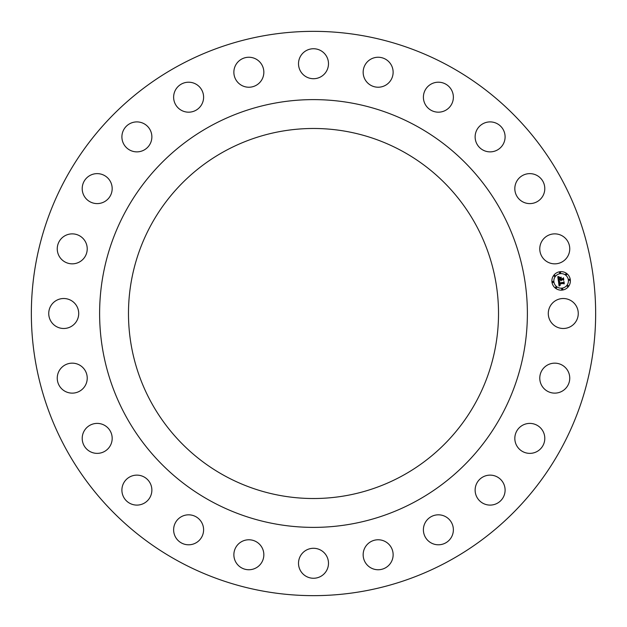 <?xml version="1.0" encoding="UTF-8"?>
<svg xmlns="http://www.w3.org/2000/svg" width="627" height="627" viewBox="0 0 627 627"><rect width="100%" height="100%" fill="white"/><g stroke="black" fill="none" stroke-linecap="round" stroke-linejoin="round"><path stroke-width="0.94" d="M576.425 306.313A14.985 14.985 0 0 1 570.46 326.651A14.985 14.985 0 0 1 550.122 320.687A14.985 14.985 0 0 1 556.086 300.349A14.985 14.985 0 0 1 576.425 306.313M178.233 561.11A282.15 282.15 0 0 1 65.89 178.233A282.15 282.15 0 0 1 448.767 65.89A282.15 282.15 0 0 1 561.11 448.767A282.15 282.15 0 0 1 178.233 561.11M569.324 374.609A14.985 14.985 0 0 1 558.296 392.706A14.985 14.985 0 0 1 540.2 381.678A14.985 14.985 0 0 1 551.227 363.582A14.985 14.985 0 0 1 569.324 374.609M544.792 438.743A14.985 14.985 0 0 1 529.454 453.368A14.985 14.985 0 0 1 514.83 438.03A14.985 14.985 0 0 1 530.16 423.405A14.985 14.985 0 0 1 544.792 438.743M504.492 494.335A14.985 14.985 0 0 1 485.894 504.492A14.985 14.985 0 0 1 475.736 485.894A14.985 14.985 0 0 1 494.335 475.736A14.985 14.985 0 0 1 504.492 494.335M451.181 537.605A14.985 14.985 0 0 1 430.592 542.606A14.985 14.985 0 0 1 425.584 522.009A14.985 14.985 0 0 1 446.181 517.009A14.985 14.985 0 0 1 451.181 537.605M388.489 565.609A14.985 14.985 0 0 1 367.304 565.107A14.985 14.985 0 0 1 367.798 543.915A14.985 14.985 0 0 1 388.991 544.416A14.985 14.985 0 0 1 388.489 565.609M320.687 576.425A14.985 14.985 0 0 1 300.349 570.46A14.985 14.985 0 0 1 306.313 550.122A14.985 14.985 0 0 1 326.651 556.086A14.985 14.985 0 0 1 320.687 576.425M252.391 569.324A14.985 14.985 0 0 1 234.294 558.296A14.985 14.985 0 0 1 245.322 540.2A14.985 14.985 0 0 1 263.418 551.227A14.985 14.985 0 0 1 252.391 569.324M188.257 544.792A14.985 14.985 0 0 1 173.632 529.454A14.985 14.985 0 0 1 188.97 514.83A14.985 14.985 0 0 1 203.595 530.16A14.985 14.985 0 0 1 188.257 544.792M132.665 504.492A14.985 14.985 0 0 1 122.508 485.894A14.985 14.985 0 0 1 141.106 475.736A14.985 14.985 0 0 1 151.264 494.335A14.985 14.985 0 0 1 132.665 504.492M89.395 451.181A14.985 14.985 0 0 1 84.394 430.592A14.985 14.985 0 0 1 104.991 425.584A14.985 14.985 0 0 1 109.991 446.181A14.985 14.985 0 0 1 89.395 451.181M61.391 388.489A14.985 14.985 0 0 1 61.893 367.304A14.985 14.985 0 0 1 83.085 367.798A14.985 14.985 0 0 1 82.584 388.991A14.985 14.985 0 0 1 61.391 388.489M50.575 320.687A14.985 14.985 0 0 1 56.54 300.349A14.985 14.985 0 0 1 76.878 306.313A14.985 14.985 0 0 1 70.914 326.651A14.985 14.985 0 0 1 50.575 320.687M57.676 252.391A14.985 14.985 0 0 1 68.704 234.294A14.985 14.985 0 0 1 86.8 245.322A14.985 14.985 0 0 1 75.773 263.418A14.985 14.985 0 0 1 57.676 252.391M82.208 188.257A14.985 14.985 0 0 1 97.546 173.632A14.985 14.985 0 0 1 112.17 188.97A14.985 14.985 0 0 1 96.84 203.595A14.985 14.985 0 0 1 82.208 188.257M122.508 132.665A14.985 14.985 0 0 1 141.106 122.508A14.985 14.985 0 0 1 151.264 141.106A14.985 14.985 0 0 1 132.665 151.264A14.985 14.985 0 0 1 122.508 132.665M175.819 89.395A14.985 14.985 0 0 1 196.408 84.394A14.985 14.985 0 0 1 201.416 104.991A14.985 14.985 0 0 1 180.819 109.991A14.985 14.985 0 0 1 175.819 89.395M238.511 61.391A14.985 14.985 0 0 1 259.696 61.893A14.985 14.985 0 0 1 259.202 83.085A14.985 14.985 0 0 1 238.009 82.584A14.985 14.985 0 0 1 238.511 61.391M306.313 50.575A14.985 14.985 0 0 1 326.651 56.54A14.985 14.985 0 0 1 320.687 76.878A14.985 14.985 0 0 1 300.349 70.914A14.985 14.985 0 0 1 306.313 50.575M374.609 57.676A14.985 14.985 0 0 1 392.706 68.704A14.985 14.985 0 0 1 381.678 86.8A14.985 14.985 0 0 1 363.582 75.773A14.985 14.985 0 0 1 374.609 57.676M438.743 82.208A14.985 14.985 0 0 1 453.368 97.546A14.985 14.985 0 0 1 438.03 112.17A14.985 14.985 0 0 1 423.405 96.84A14.985 14.985 0 0 1 438.743 82.208M494.335 122.508A14.985 14.985 0 0 1 504.492 141.106A14.985 14.985 0 0 1 485.894 151.264A14.985 14.985 0 0 1 475.736 132.665A14.985 14.985 0 0 1 494.335 122.508M537.605 175.819A14.985 14.985 0 0 1 542.606 196.408A14.985 14.985 0 0 1 522.009 201.416A14.985 14.985 0 0 1 517.009 180.819A14.985 14.985 0 0 1 537.605 175.819M565.609 238.511A14.985 14.985 0 0 1 565.107 259.696A14.985 14.985 0 0 1 543.915 259.202A14.985 14.985 0 0 1 544.416 238.009A14.985 14.985 0 0 1 565.609 238.511M559.927 271.726A9.248 9.248 0 0 0 551.964 282.103A9.248 9.248 0 0 0 562.341 290.074A9.248 9.248 0 0 0 570.304 279.689A9.248 9.248 0 0 0 559.927 271.726M31.35 313.5A282.15 282.15 0 0 1 313.5 31.35M595.65 313.5A282.15 282.15 0 0 1 313.5 595.65M416.038 125.8A213.878 213.878 0 0 1 501.2 416.038A213.878 213.878 0 0 1 210.962 501.2A213.878 213.878 0 0 1 125.8 210.962A213.878 213.878 0 0 1 416.038 125.8M402.205 151.131A185.02 185.02 0 0 1 475.869 402.205A185.02 185.02 0 0 1 224.795 475.869A185.02 185.02 0 0 1 151.131 224.795A185.02 185.02 0 0 1 402.205 151.131M562.09 288.122A7.289 7.289 0 0 0 568.36 279.948A7.289 7.289 0 0 0 560.185 273.67A7.289 7.289 0 0 0 553.907 281.852A7.289 7.289 0 0 0 562.09 288.122M553.006 282.534A0.564 0.564 0 0 0 553.492 281.907A0.564 0.564 0 0 0 552.865 281.421A0.564 0.564 0 0 0 552.379 282.048A0.564 0.564 0 0 0 553.006 282.534M560.13 273.254A0.564 0.564 0 0 0 560.609 272.627A0.564 0.564 0 0 0 559.982 272.142A0.564 0.564 0 0 0 559.503 272.776A0.564 0.564 0 0 0 560.13 273.254M554.644 276.421A0.564 0.564 0 0 0 555.13 275.794A0.564 0.564 0 0 0 554.503 275.308A0.564 0.564 0 0 0 554.017 275.935A0.564 0.564 0 0 0 554.644 276.421M569.41 280.371A0.564 0.564 0 0 0 569.888 279.744A0.564 0.564 0 0 0 569.261 279.266A0.564 0.564 0 0 0 568.775 279.893A0.564 0.564 0 0 0 569.41 280.371M566.244 274.892A0.564 0.564 0 0 0 566.722 274.265A0.564 0.564 0 0 0 566.095 273.78A0.564 0.564 0 0 0 565.617 274.414A0.564 0.564 0 0 0 566.244 274.892M562.145 288.538A0.564 0.564 0 0 0 561.659 289.172A0.564 0.564 0 0 0 562.286 289.65A0.564 0.564 0 0 0 562.772 289.023A0.564 0.564 0 0 0 562.145 288.538M556.031 286.9A0.564 0.564 0 0 0 555.546 287.534A0.564 0.564 0 0 0 556.173 288.012A0.564 0.564 0 0 0 556.658 287.385A0.564 0.564 0 0 0 556.031 286.9M567.623 285.379A0.564 0.564 0 0 0 567.137 286.006A0.564 0.564 0 0 0 567.772 286.492A0.564 0.564 0 0 0 568.25 285.857A0.564 0.564 0 0 0 567.623 285.379M558.453 281.28L559.065 286.053L560.232 285.309L559.394 285.058L559.151 284.039L560.334 285.089L559.449 284L563.438 283.475L563.979 283.976L563.736 282.142L563.367 282.675L559.01 283.2L558.986 282.26L559.684 281.68L558.453 281.28M558.696 281.014L559.833 281.507L558.696 281.014M559.347 282.025L559.206 283.02L563.383 282.463L563.924 281.852L564.276 283.663L564.002 281.617L563.336 282.354L559.3 282.879L559.347 282.025M557.795 276.726L558.343 280.888L558.79 280.277L560.483 280.057L561.157 280.778L560.82 280.01L561.345 280.567L561.11 279.971L562.834 279.744L563.446 280.332L563.187 278.364L562.732 278.944L560.71 279.211L561.165 277.534L559.488 277.753L560.326 278.913L558.782 279.117L558.798 277.565L558.688 279.227L560.373 279.258L558.5 279.501L558.422 277.902L559.08 277.228L557.795 276.726M558.148 276.483L559.323 276.954L558.148 276.483M561.322 277.212L559.543 277.557L561.322 277.212M561 278.819L560.891 277.996L560.906 278.937L562.78 278.686L563.422 278.012L563.806 280.097L563.501 277.777L562.717 278.592L561 278.819"/></g></svg>
